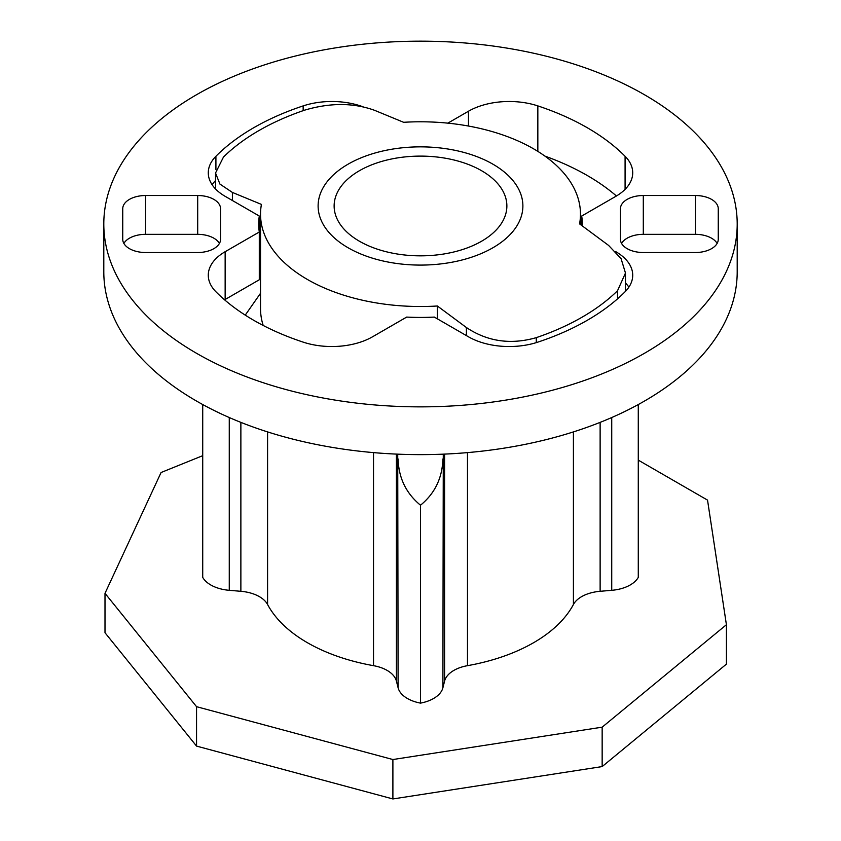 <?xml version="1.0" encoding="UTF-8"?>
<svg xmlns="http://www.w3.org/2000/svg" width="841" height="841" viewBox="0 0 841 841"><rect width="100%" height="100%" fill="white"/><g stroke="black" fill="none" stroke-linecap="round" stroke-linejoin="round"><path stroke-width="1.26" d="M220.552 239.317A22.854 13.193 0 0 1 197.698 252.521L145.598 252.521A22.854 13.193 180 0 1 129.44 248.652A22.854 13.193 180 0 1 122.744 239.317L122.744 208.715A22.854 13.193 0 0 1 145.598 195.522L197.698 195.522A22.854 13.193 180 0 1 220.552 208.715L220.552 239.317L220.552 208.715M643.302 252.521A22.854 13.193 180 0 1 627.134 248.652A22.854 13.193 180 0 1 620.448 239.317L620.448 208.715A22.854 13.193 0 0 1 643.302 195.522L695.402 195.522A22.854 13.193 180 0 1 718.256 208.715L718.256 239.317A22.854 13.193 0 0 1 695.402 252.521L643.302 252.521M196.552 353.304A316.7 182.844 0 0 0 541.699 392.947A316.7 182.844 0 0 0 737.2 224.021A316.7 182.844 0 0 0 644.448 94.728A316.7 182.844 0 0 0 299.301 55.085A316.7 182.844 0 0 0 103.8 224.021A316.7 182.844 0 0 0 196.552 353.304M103.8 224.021L103.8 271.79A316.7 182.844 0 0 0 196.552 401.073A316.7 182.844 0 0 0 541.699 440.716A316.7 182.844 0 0 0 737.2 271.79L737.2 224.021M615.559 251.554L615.854 251.711A57.587 33.241 180 0 1 632.716 275.217A57.587 33.241 180 0 1 625.084 291.764A235.848 136.158 180 0 1 537.841 342.129A57.587 33.241 180 0 1 468.469 336.799L434.334 317.089A161.798 93.414 180 0 1 406.666 317.089L372.531 336.799A57.587 33.241 180 0 1 303.159 342.129A235.848 136.158 180 0 1 253.73 320.295A235.848 136.158 180 0 1 215.916 291.764A57.587 33.241 180 0 1 208.284 275.217A57.587 33.241 180 0 1 225.146 251.711L259.291 232A161.798 93.414 180 0 1 258.702 224.021A161.798 93.414 180 0 1 259.291 216.032L225.146 196.321A57.587 33.241 180 0 1 208.284 172.815A57.587 33.241 180 0 1 215.916 156.268A235.848 136.158 180 0 1 303.159 105.903A57.587 33.241 180 0 1 363.091 106.828M447.832 123.154L468.469 111.233A57.587 33.241 180 0 1 537.841 105.903A235.848 136.158 180 0 1 625.084 156.268A57.587 33.241 180 0 1 632.716 172.815A57.587 33.241 180 0 1 615.854 196.321L581.709 216.032A161.798 93.414 180 0 1 582.298 224.021A161.798 93.414 180 0 1 582.266 225.872M544.957 156.121A235.848 136.158 180 0 1 616.421 195.985M215.538 180.552A57.587 33.241 0 0 0 212.132 184.757M259.291 239.916A161.798 93.414 180 0 1 259.764 237.204M628.868 287.159A57.587 33.241 0 0 0 625.462 282.954M581.709 225.451L581.709 216.032M260.531 257.777A161.798 93.414 0 0 0 259.291 263.801M225.146 251.711L225.146 299.48L259.291 279.769L259.291 216.032M225.146 299.48A57.587 33.241 0 0 0 224.579 299.817M621.573 243.427A22.854 13.193 0 0 1 643.302 234.334L695.402 234.334A22.854 13.193 180 0 1 717.121 243.427M219.427 243.427A22.854 13.193 180 0 0 197.698 234.334L145.598 234.334A22.854 13.193 0 0 0 123.879 243.427M481.578 170.712A86.371 49.871 0 0 0 387.449 159.906A86.371 49.871 0 0 0 334.129 205.971A86.371 49.871 0 0 0 359.422 241.23A86.371 49.871 0 0 0 453.551 252.048A86.371 49.871 0 0 0 506.871 205.971A86.371 49.871 0 0 0 481.578 170.712M396.416 454.098L396.416 681.094A32.904 18.996 0 0 0 387.123 670.403A32.904 18.996 0 0 0 373.52 665.673A159.969 92.363 180 0 1 307.385 642.692A159.969 92.363 180 0 1 267.585 604.511A32.904 18.996 0 0 0 259.396 596.658A32.904 18.996 0 0 0 240.873 591.297L240.873 422.382M492.9 164.174A102.381 59.112 180 0 1 492.9 247.769A102.381 59.112 180 0 1 348.1 247.769A102.381 59.112 180 0 1 348.1 164.174A102.381 59.112 180 0 1 492.9 164.174M617.525 298.86L617.525 290.734L625.473 273.041L621.068 258.618L608.6 245.425L579.575 223.895A159.969 92.363 0 0 0 580.469 214.15A159.969 92.363 0 0 0 533.615 148.846A159.969 92.363 0 0 0 403.627 122.302L374.602 110.329C353.514 102.686 330.219 102.613 304.715 110.129A228.531 131.942 180 0 0 223.475 157.036L215.527 173.025L219.932 184.084L232.4 192.431L261.425 204.405A159.969 92.363 0 0 0 260.531 214.15A159.969 92.363 0 0 0 307.385 279.454A159.969 92.363 0 0 0 437.373 305.998L437.373 318.844M466.398 335.601L466.398 327.527L437.373 305.998M466.398 327.527C487.486 341.572 510.781 344.947 536.285 337.64L536.285 342.623M617.525 290.734A228.531 131.942 180 0 1 536.285 337.64M600.127 422.382L600.127 591.297A32.904 18.996 0 0 0 573.415 604.511A159.969 92.363 180 0 1 467.48 665.673A32.904 18.996 0 0 0 444.584 681.094L444.584 454.098M202.723 455.675L161.073 472.516L104.999 593.326L196.552 706.682L392.894 759.539L602.156 727.171L726.414 624.716L707.533 500.111L638.277 460.132M638.277 404.542L638.277 577.389A32.904 18.996 180 0 1 611.733 590.319L611.733 417.535M600.127 591.297L611.733 590.319M443.281 454.161L442.892 687.791L444.584 681.094M442.892 687.791A32.904 18.996 180 0 1 420.5 703.118A32.904 18.996 180 0 1 398.108 687.791L397.719 454.161M396.416 681.094L398.108 687.791M229.267 417.535L229.267 590.319L240.873 591.297M229.267 590.319A32.904 18.996 180 0 1 202.723 577.389L202.723 404.542M260.531 214.15L260.531 308.689A159.969 92.363 0 0 0 263.191 325.467M726.414 624.716L726.414 664.127L602.156 766.582L392.894 798.95L196.552 746.093L104.999 632.737L104.999 593.326M259.291 236.931L260.531 237.646M392.894 759.539L392.894 798.95M602.156 727.171L602.156 766.582M196.552 706.682L196.552 746.093M260.531 293.257L245.246 315.133M398.108 458.976C398.634 477.909 406.087 493.32 420.5 505.22C434.85 493.457 442.313 478.045 442.892 458.976M420.5 505.22L420.5 703.118M625.084 189.351L625.084 156.268M537.841 105.903L537.841 151.38M215.916 156.268L215.916 169.514M303.159 110.665L303.159 105.903M468.469 126.045L468.469 111.233M643.302 234.334L643.302 195.522M695.402 234.334L695.402 195.522M145.598 234.334L145.598 195.522M197.698 234.334L197.698 195.522M267.585 431.906L267.585 604.511M373.52 665.673L373.52 452.605M467.48 452.605L467.48 665.673M573.415 604.511L573.415 431.906M232.4 192.431L232.4 200.505M580.469 214.15L580.469 224.547M625.462 273.493L625.462 291.375M215.538 173.383L215.538 188.962"/></g></svg>
